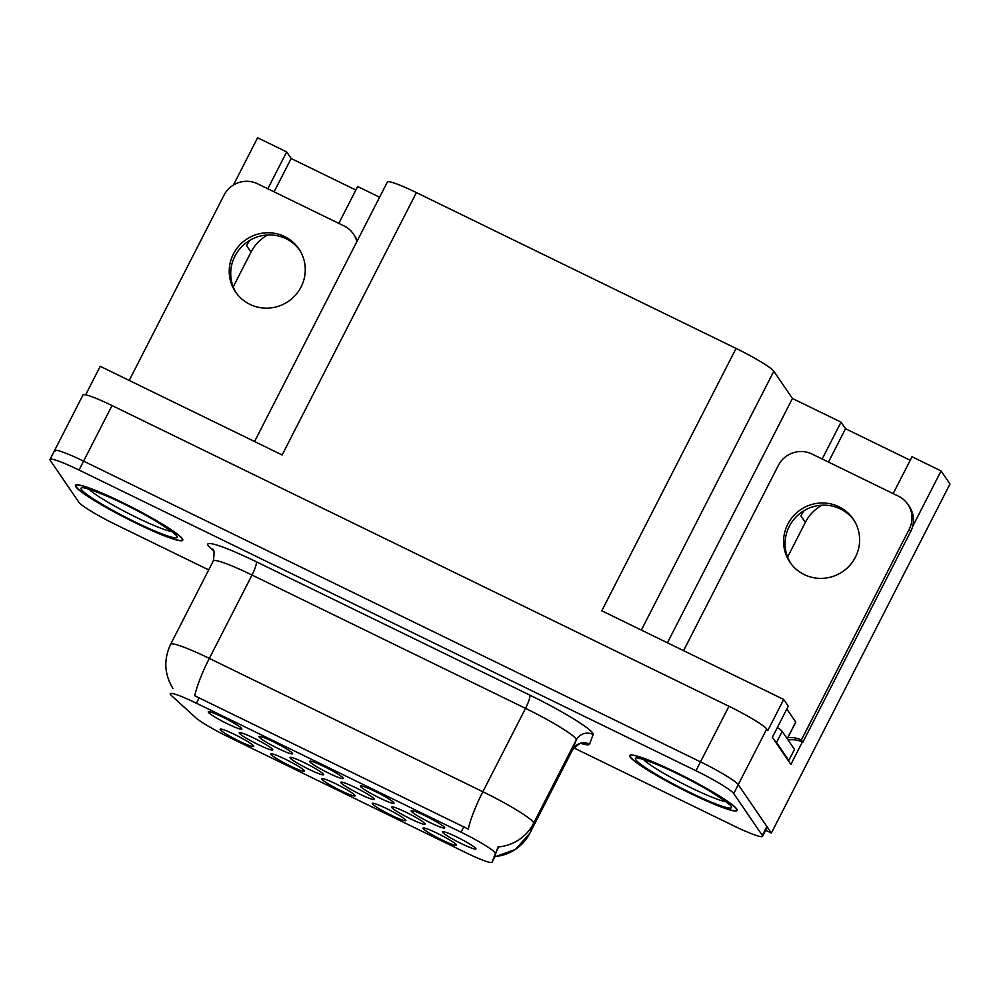 <?xml version="1.0" encoding="UTF-8"?>
<svg xmlns="http://www.w3.org/2000/svg" width="1000" height="1000" viewBox="0 0 1000 1000"><rect width="100%" height="100%" fill="white"/><g stroke="black" fill="none" stroke-linecap="round" stroke-linejoin="round"><path stroke-width="1.5" d="M423.137 828.575A18.837 1.938 -152.9 0 0 440.988 839.463A18.837 1.938 -152.9 0 0 456.562 845.15A18.837 1.938 -152.9 0 0 456.413 844.8A18.837 1.938 -152.9 0 0 439.613 834.438A18.837 1.938 -152.9 0 0 423.1 828.012A18.837 1.938 -152.9 0 0 423.137 828.575M340.962 782.738A18.837 1.938 -152.9 0 0 358.812 793.625A18.837 1.938 -152.9 0 0 374.387 799.3A18.837 1.938 -152.9 0 0 374.237 798.962A18.837 1.938 -152.9 0 0 357.438 788.587A18.837 1.938 -152.9 0 0 340.925 782.175A18.837 1.938 -152.9 0 0 340.962 782.738M360.575 786.513A18.837 1.938 -152.9 0 0 378.413 797.387A18.837 1.938 -152.9 0 0 394 803.075A18.837 1.938 -152.9 0 0 393.85 802.725A18.837 1.938 -152.9 0 0 377.038 792.362A18.837 1.938 -152.9 0 0 360.525 785.95A18.837 1.938 -152.9 0 0 360.575 786.513M290.163 757.975A18.837 1.938 -152.9 0 0 308.012 768.863A18.837 1.938 -152.9 0 0 323.587 774.538A18.837 1.938 -152.9 0 0 323.438 774.2A18.837 1.938 -152.9 0 0 306.637 763.825A18.837 1.938 -152.9 0 0 290.125 757.412A18.837 1.938 -152.9 0 0 290.163 757.975M321.725 779.137A18.837 1.938 -152.9 0 0 339.562 790.025A18.837 1.938 -152.9 0 0 355.15 795.7A18.837 1.938 -152.9 0 0 355 795.362A18.837 1.938 -152.9 0 0 338.188 785A18.837 1.938 -152.9 0 0 321.675 778.575A18.837 1.938 -152.9 0 0 321.725 779.137M411.275 811.225A18.837 1.938 -152.9 0 0 429.125 822.113A18.837 1.938 -152.9 0 0 444.7 827.788A18.837 1.938 -152.9 0 0 444.55 827.45A18.837 1.938 -152.9 0 0 427.75 817.087A18.837 1.938 -152.9 0 0 411.238 810.662A18.837 1.938 -152.9 0 0 411.275 811.225M220.3 729.7A18.837 1.938 -152.9 0 0 238.137 740.588A18.837 1.938 -152.9 0 0 253.725 746.263A18.837 1.938 -152.9 0 0 253.575 745.925A18.837 1.938 -152.9 0 0 236.775 735.562A18.837 1.938 -152.9 0 0 220.263 729.137A18.837 1.938 -152.9 0 0 220.3 729.7M259.15 737.075A18.837 1.938 -152.9 0 0 276.988 747.95A18.837 1.938 -152.9 0 0 292.575 753.637A18.837 1.938 -152.9 0 0 292.425 753.288A18.837 1.938 -152.9 0 0 275.625 742.925A18.837 1.938 -152.9 0 0 259.113 736.513A18.837 1.938 -152.9 0 0 259.15 737.075M391.763 807.5A18.837 1.938 -152.9 0 0 409.613 818.388A18.837 1.938 -152.9 0 0 425.188 824.062A18.837 1.938 -152.9 0 0 425.037 823.725A18.837 1.938 -152.9 0 0 408.237 813.35A18.837 1.938 -152.9 0 0 391.725 806.938A18.837 1.938 -152.9 0 0 391.763 807.5M271.012 754.425A18.837 1.938 -152.9 0 0 288.85 765.3A18.837 1.938 -152.9 0 0 304.438 770.987A18.837 1.938 -152.9 0 0 304.288 770.638A18.837 1.938 -152.9 0 0 287.488 760.275A18.837 1.938 -152.9 0 0 270.963 753.863A18.837 1.938 -152.9 0 0 271.012 754.425M372.425 803.863A18.837 1.938 -152.9 0 0 390.275 814.737A18.837 1.938 -152.9 0 0 405.85 820.425A18.837 1.938 -152.9 0 0 405.7 820.075A18.837 1.938 -152.9 0 0 388.9 809.712A18.837 1.938 -152.9 0 0 372.388 803.3A18.837 1.938 -152.9 0 0 372.425 803.863M239.375 733.213A18.837 1.938 -152.9 0 0 257.213 744.1A18.837 1.938 -152.9 0 0 272.8 749.775A18.837 1.938 -152.9 0 0 272.638 749.438A18.837 1.938 -152.9 0 0 255.837 739.062A18.837 1.938 -152.9 0 0 239.325 732.65A18.837 1.938 -152.9 0 0 239.375 733.213M442.562 832.262A18.837 1.938 -152.9 0 0 460.412 843.15A18.837 1.938 -152.9 0 0 475.988 848.825A18.837 1.938 -152.9 0 0 475.838 848.487A18.837 1.938 -152.9 0 0 459.038 838.112A18.837 1.938 -152.9 0 0 442.525 831.7A18.837 1.938 -152.9 0 0 442.562 832.262M309.862 761.787A18.837 1.938 -152.9 0 0 327.7 772.675A18.837 1.938 -152.9 0 0 343.288 778.35A18.837 1.938 -152.9 0 0 343.137 778.012A18.837 1.938 -152.9 0 0 326.337 767.638A18.837 1.938 -152.9 0 0 309.825 761.225A18.837 1.938 -152.9 0 0 309.862 761.787M208.438 712.35A18.837 1.938 -152.9 0 0 226.275 723.238A18.837 1.938 -152.9 0 0 241.863 728.913A18.837 1.938 -152.9 0 0 241.713 728.575A18.837 1.938 -152.9 0 0 224.913 718.2A18.837 1.938 -152.9 0 0 208.4 711.787A18.837 1.938 -152.9 0 0 208.438 712.35M170.512 694.538A33.9 3.487 -152.9 0 0 171.663 695.775L195.837 717.788A33.9 3.487 -152.9 0 0 228.675 737.05L465.938 852.712A33.9 3.487 -152.9 0 0 492.062 862.237A33.9 3.487 -152.9 0 0 492.088 862.2L495.288 853.538A33.9 3.487 -152.9 0 0 461.05 832.212L196.412 703.213A33.9 3.487 -152.9 0 0 170.275 693.688A33.9 3.487 -152.9 0 0 170.512 694.538M233.238 286.863L251 252.15A40.175 39.263 145.6 0 1 267.638 234.988M249.037 240.837L246.562 245.662A40.175 39.263 145.6 0 1 249.812 240.362M765.662 830.288L771.363 833.062L738.263 784.65A37.663 3.875 -152.9 0 0 700.5 761.862L83.588 461.138A37.663 3.875 -152.9 0 0 54.55 450.55A37.663 3.875 -152.9 0 0 54.812 451.488M802.375 741.975L790.888 764.425L772.35 737.3L788.275 706.175L783.688 699.463L767.763 730.6L766.712 729.062A37.663 3.875 -152.9 0 0 728.95 706.275L112.037 405.55A37.663 3.875 -152.9 0 0 83 394.963L54.55 450.55A37.663 3.875 -152.9 0 1 83.588 461.138L700.5 761.862A37.663 3.875 -152.9 0 1 738.263 784.65L766.875 826.5A37.663 3.875 -152.9 0 1 767.125 827.438L762.575 836.325A37.663 3.875 -152.9 0 0 762.312 835.387L733.713 793.55A37.663 3.875 -152.9 0 0 695.95 770.75L79.037 470.037A37.663 3.875 -152.9 0 0 50 459.45A37.663 3.875 -152.9 0 0 50.25 460.387L78.863 502.238A37.663 3.875 -152.9 0 0 116.625 525.025L208.7 569.9M254.55 441.538L387.362 182.025A37.663 3.875 27.1 0 1 416.4 192.6L736.05 348.425L601.788 610.8L783.688 699.463M85.638 394.825L100.225 366.312L282.137 454.975L416.4 192.6M355.863 190.037L291.163 158.5L286.675 151.925L257.613 137.762L233.412 185.05M893.162 493.612L912.013 456.75L941.075 470.925L950 483.975L771.363 833.062M941.075 470.925L912.613 526.538M787.588 557.087L805.35 522.375A40.175 39.263 145.6 0 1 821.988 505.213M736.05 348.425A37.663 3.875 27.1 0 1 773.825 371.213L792.45 398.475L667.425 642.788M792.45 398.475L841.025 422.15L822.175 459M286.675 151.925L267.812 188.775M338.8 223.388L357.663 186.525L379.575 197.213M910.225 460.262L845.525 428.725L841.025 422.15M291.163 158.5L274.1 191.85M804.163 510.588A40.175 39.263 -34.4 0 0 800.925 515.887L805.35 522.375M845.525 428.725L828.462 462.075M803.388 511.062L800.925 515.887M75.875 486.825A60.263 6.2 -152.9 0 0 131.3 520.825A60.263 6.2 -152.9 0 0 182.763 540.225A60.263 6.2 -152.9 0 0 182.35 538.725A60.263 6.2 -152.9 0 0 126.912 504.725A60.263 6.2 -152.9 0 0 75.462 485.325A60.263 6.2 -152.9 0 0 75.875 486.825M630.225 757.05A60.263 6.2 -152.9 0 0 685.662 791.05A60.263 6.2 -152.9 0 0 737.113 810.45A60.263 6.2 -152.9 0 0 736.7 808.95A60.263 6.2 -152.9 0 0 681.275 774.95A60.263 6.2 -152.9 0 0 629.812 755.55A60.263 6.2 -152.9 0 0 630.225 757.05M172.963 688.462C164.3 674.212 163.512 659.5 170.625 644.3A50.225 5.162 27.1 0 1 209.338 658.413A43.938 8.113 116 0 0 194.75 695.775L468.275 829.1A43.938 8.113 -64 0 1 482.863 791.75A50.225 5.162 27.1 0 1 533.212 822.138A50.225 5.162 27.1 0 1 533.575 823.325L530 832.975A50.225 5.162 27.1 0 1 529.975 833.037A50.225 5.162 27.1 0 1 529.95 833.088M494.963 856.575A43.938 43.712 20.3 0 0 530 832.975L572.675 749.6L576.25 739.95L533.575 823.325A43.938 43.712 20.3 0 1 498.013 846.963L494.688 856.6M573.775 747.862L733.538 825.738A37.663 3.875 -152.9 0 0 762.575 836.325M284.6 236.55A38.288 37.425 -34.4 0 0 238.863 245.975A38.288 37.425 -34.4 0 0 235.637 292.062A38.288 37.425 -34.4 0 0 249.9 304.363A38.288 37.425 -34.4 0 0 295.637 294.938A38.288 37.425 -34.4 0 0 298.863 248.85A38.288 37.425 -34.4 0 0 284.6 236.55M236.4 293.15A38.288 37.425 145.6 0 1 240.812 247.662A38.288 37.425 145.6 0 1 286.1 238.738A38.288 37.425 145.6 0 1 299.587 249.963M129.213 380.438L224 195.2A25.113 24.537 145.6 0 1 257.562 183.775L344.075 225.95A25.113 24.537 145.6 0 1 356.863 241.612M353.425 234.013L354.925 236.213A25.113 24.537 145.6 0 1 357.337 240.688M76.425 487.1A59.638 6.125 27.1 0 1 76.025 485.613A59.638 6.125 27.1 0 1 126.938 504.812A59.638 6.125 27.1 0 1 181.8 538.462A59.638 6.125 27.1 0 1 182.2 539.938A59.638 6.125 27.1 0 1 131.275 520.737A59.638 6.125 27.1 0 1 76.425 487.1M630.775 757.325A59.638 6.125 27.1 0 1 630.375 755.837A59.638 6.125 27.1 0 1 681.3 775.037A59.638 6.125 27.1 0 1 736.15 808.688A59.638 6.125 27.1 0 1 736.55 810.163A59.638 6.125 27.1 0 1 685.638 790.962A59.638 6.125 27.1 0 1 630.775 757.325M787.262 738.825L795.763 722.212A6.275 0.65 -152.9 0 0 795.725 722.062L786.812 709.025M838.95 506.775A38.288 37.425 -34.4 0 0 793.225 516.2A38.288 37.425 -34.4 0 0 789.987 562.288A38.288 37.425 -34.4 0 0 804.25 574.587A38.288 37.425 -34.4 0 0 849.987 565.163A38.288 37.425 -34.4 0 0 853.213 519.075A38.288 37.425 -34.4 0 0 838.95 506.775M790.763 563.375A38.288 37.425 145.6 0 1 795.175 517.888A38.288 37.425 145.6 0 1 840.45 508.963A38.288 37.425 145.6 0 1 853.95 520.188M683.562 650.662L778.35 465.425A25.113 24.537 145.6 0 1 811.912 454L898.425 496.175A25.113 24.537 145.6 0 1 909.237 529.225L801.363 740.013L802.862 742.2A25.113 24.537 -34.4 0 0 788.088 740.025M787.862 737.663A25.113 24.537 145.6 0 1 801.363 740.013M907.775 504.237L909.275 506.438A25.113 24.537 145.6 0 1 910.725 531.413L802.862 742.2M774.788 740.875A25.113 2.575 27.1 0 1 776.513 742.537L788.787 760.5A25.113 2.575 -152.9 0 0 787.9 760.05M776.513 742.537L782.2 731.413A25.113 2.575 -152.9 0 0 777.35 727.513M788.787 760.5L794.475 749.375L782.2 731.413M246.562 245.662L251 252.15M112.037 405.55L79.037 470.037M728.95 706.275L695.95 770.75M766.712 729.062L733.713 793.55M773.825 371.213L641.35 630.087M492.088 862.2L495.188 856.137M495.288 853.538L498.387 847.475M461.05 832.212L463.888 826.675M196.412 703.213L199.25 697.675M213.588 550.887L210.375 547.962A62.775 6.45 27.1 0 1 256.2 561.725L529.712 695.05A12.55 2.312 -64 0 1 525.525 708.363L252.013 575.037A50.225 5.162 -152.9 0 0 213.287 560.925C214.488 552.925 214.25 549.038 212.6 549.275M529.712 695.05A62.775 6.45 27.1 0 1 592.663 733.037A62.775 6.45 27.1 0 1 593.125 734.538L589.55 744.188A62.775 6.45 27.1 0 1 581.112 743.462M593.125 734.538A12.55 12.488 -159.7 0 0 576.25 739.95A50.225 5.162 -152.9 0 0 575.887 738.75A50.225 5.162 -152.9 0 0 525.525 708.363L482.863 791.75L209.338 658.413L252.013 575.037A12.55 2.312 -64 0 0 256.2 561.725M762.312 835.387L766.875 826.5M572.612 749.712A50.225 5.162 -152.9 0 0 572.65 749.65A50.225 5.162 -152.9 0 0 572.675 749.6A12.55 12.488 -159.7 0 1 589.55 744.188M210.375 547.962A12.55 11.688 132.3 0 1 212.75 549.45M171.562 531.45A48.1 4.95 27.1 0 1 128.713 513.562A48.1 4.95 27.1 0 1 89.125 489.263M81.412 489.525A53.987 5.55 27.1 0 1 122.675 503.35A53.987 5.55 27.1 0 1 176.8 536.025A53.987 5.55 27.1 0 1 135.55 522.2A53.987 5.55 27.1 0 1 81.412 489.525M725.925 801.675A48.1 4.95 27.1 0 1 683.062 783.787A48.1 4.95 27.1 0 1 643.487 759.488M635.775 759.75A53.987 5.55 27.1 0 1 677.025 773.575A53.987 5.55 27.1 0 1 731.162 806.25A53.987 5.55 27.1 0 1 689.9 792.425A53.987 5.55 27.1 0 1 635.775 759.75M795.725 722.062L787.2 738.725M909.237 529.225L910.725 531.413M492.062 862.237L495.163 856.175M494.837 856.825L515.438 849.463L529.975 833.037L572.65 749.65C578.438 744.013 581.725 741.925 582.5 743.4M50 459.45L54.55 450.55M170.625 644.3L213.287 560.925M86.15 488.275L85.325 488.413C80.288 486.225 105.138 493.638 132.413 508.263C159.65 521.688 178.925 536.7 174.488 534.038L174.462 534.012M76.025 485.613L76.425 484.812M182.2 539.938L182.6 539.15M640.5 758.5L639.688 758.637C634.637 756.45 659.5 763.863 686.762 778.487C714 791.912 733.275 806.925 728.838 804.262L728.825 804.237M630.375 755.837L630.788 755.037M736.55 810.163L736.963 809.375"/></g></svg>
